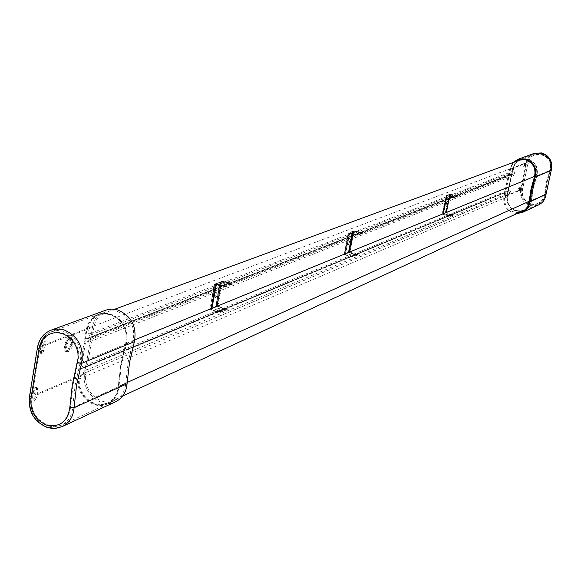 <?xml version="1.0" encoding="UTF-8"?>
<svg xmlns="http://www.w3.org/2000/svg" width="581" height="581" viewBox="0 0 581 581"><rect width="100%" height="100%" fill="white"/><g stroke="black" fill="none" stroke-linecap="round" stroke-linejoin="round"><path stroke-width="0.44" stroke-dasharray="2.9 2.18" d="M352.892 232.059L349.297 251.072L348.636 251.573L352.725 232.088L349.283 251.065L352.892 232.059L352.13 232.77L348.506 251.275L348.462 251.711L349.094 251.457M353.023 231.986L352.514 232.865L353.284 232.741L353.023 231.986M349.108 251.987L349.573 251.086L348.89 251.37L349.108 251.987M349.341 233.417L349.334 234.107L348.832 233.802L349.312 233.475L349.355 233.94L345.724 252.517L345.078 253.025L345.782 252.619L349.341 233.417L348.578 234.136L344.94 252.728L344.896 253.163L345.535 252.909M349.479 233.351L345.55 253.439L349.479 233.351M348.469 244.783L349.493 240.396L348.469 244.783M348.774 244.862L349.791 240.476L348.774 244.862M357.17 254.42L357.998 254.95L357.409 254.05L356.08 254.667L352.239 253.512L349.45 251.893L353.43 232.661L353.851 231.274L360.561 232.444L361.564 233.388L362.297 233.126L360.619 232.131L353.865 230.955L348.346 233.206L344.577 254.093L347.206 255.35L351.135 256.533L352.311 256.177L353.321 256.904L352.246 256.49L350.946 256.802L347.147 255.662L344.279 254.013L347.823 234.811M348.346 233.206L351.483 233.17L355.507 234.114L356.429 235.022L357.678 235.254L348.694 233.242L348.121 234.898M357.242 254.05L356.226 254.391L349.784 252.038L349.973 250.302M362.297 233.126L357.642 234.942M362.297 233.453L357.678 235.254M355.47 234.441L360.583 232.458M352.369 232.872L352.979 231.739L353.204 232.56L348.97 252.183L352.369 232.872L348.745 251.377M348.818 234.237L349.428 233.097L349.653 233.918L346.022 252.488L345.325 253.657L348.818 234.237L349.733 234.099L346.022 252.488M353.727 232.741L350.27 250.382M355.536 253.97L350.394 256.105M357.424 254.42L352.355 256.533M358.121 254.681L353.48 256.613M357.998 254.95L353.321 256.904M357.351 254.362L352.26 256.497M353.43 232.661L353.502 231.231M344.896 253.163L348.709 233.664M348.462 251.711L352.26 232.306M352.841 232.502L349.341 251.166L348.506 251.275M349.297 233.86L345.644 252.452M220.962 282.598L217.025 304.967L216.488 305.773L216.147 305.599L220.243 283.092L220.686 282.656L220.969 283.216L216.807 305.403L220.925 283.114L220.962 282.598L219.923 283.492L215.965 305.257L215.921 305.766L216.807 305.403M221.034 282.548L220.366 283.608L221.39 283.39L221.034 282.548M216.757 306.064L217.367 304.981L216.408 305.374L216.757 306.064M215.994 284.501L215.914 285.344L215.26 285.002L215.711 284.559L216.001 285.126L211.499 307.807L211.324 307.291L212.065 307.095L215.95 285.017L215.994 284.501L215.093 284.843L214.941 285.409L210.968 307.291L210.932 307.807L211.825 307.436M216.067 284.45L215.391 285.518L211.411 307.407L211.767 308.097L212.385 307.008L216.357 285.148L216.067 284.45M215.486 297.748L214.81 297.138L214.926 295.257L215.704 293.325L216.698 292.577L216.982 295.09L215.486 297.748M215.834 297.842L215.152 297.24L215.275 295.359L216.052 293.42L217.047 292.679L217.33 295.184L215.834 297.842M226.285 308.947L227.193 309.608L226.554 308.518L225.029 309.215L220.664 307.843L217.352 305.882L221.768 283.245L222.182 281.632L229.938 283.085L231.1 284.211L231.906 284.32L231.906 283.935L230.011 282.722L222.189 281.255L214.549 284.349L210.453 308.939L213.488 310.45L218.006 311.888L219.407 311.489L220.824 311.997L220.642 312.338L219.342 311.859L217.839 312.215L213.445 310.82L210.104 308.838L213.902 286.266M214.549 284.349L218.245 284.356L222.835 285.496L223.917 286.578L225.421 286.847L224.019 286.97L222.77 285.867L214.955 284.399L214.251 286.36M226.365 308.511L225.196 308.903L217.73 306.049L217.984 303.986M231.906 283.935L225.37 286.477M231.906 284.32L225.421 286.847M225.377 281.959L218.18 284.726L225.37 281.959M220.192 283.622L220.983 282.25L221.346 283.179L217.388 304.916L216.597 306.296L216.226 305.388L220.192 283.622L216.226 305.388M215.21 285.532L216.009 284.153L216.379 285.082L212.406 306.942L211.615 308.337L211.237 307.422L215.21 285.532L216.422 285.3L212.406 306.942M222.109 283.339L218.333 304.081M220.722 307.472L213.488 310.45L220.722 307.472M224.389 308.395L217.192 311.38M226.568 308.954L219.473 311.91M227.324 309.288L220.824 311.997M227.193 309.608L220.642 312.338M221.768 283.245L221.775 281.582M221.927 285.518L229.103 282.744L221.906 285.518M215.95 285.017L211.985 306.877M210.932 307.807L215.093 284.843M215.921 305.766L220.083 282.94M220.925 283.114L217.054 305.069L215.965 305.257M519.08 212.566C509.021 212.414 504.199 207.192 504.606 196.894L510.822 167.916L512.602 164.401L515.369 161.641M521.331 211.52C511.309 211.375 506.501 206.175 506.908 195.913L513.11 167.052L514.882 163.551L517.642 160.806M519.363 159.782L527.541 158.933C535.391 161.925 538.427 167.56 536.648 175.854L533.256 188.048L531.324 200.576C530.729 205.216 528.405 208.557 524.352 210.598L523.227 211.048M525.885 163.181L525.275 166.006L524.127 166.427L524.556 163.871L525.885 163.181L525.093 162.985L524.49 165.81L523.401 166.224L523.764 163.675L525.093 162.985M512.994 168.25L514.664 164.125L518.361 160.392L520.714 159.216L527.766 158.853C535.609 161.838 538.645 167.473 536.866 175.767L533.474 187.953L531.542 200.474C530.947 205.115 528.63 208.456 524.578 210.489C513.139 212.719 507.322 207.831 507.133 195.819L512.994 168.25L524.556 163.871M115.604 401.754C100.753 409.489 80.948 391.463 84.681 373.75L92.64 326.522C94.224 318.504 98.509 313.079 105.488 310.254M44.105 342.834L42.798 350.227L40.612 353.364L40.104 351.258L41.411 343.843L43.546 340.844L43.924 340.807L44.105 342.834L45.478 343.248L44.163 350.641L41.985 353.778L41.469 351.672L42.791 344.257L44.948 341.258L45.318 341.229L45.478 343.248M117.391 311.372C130.311 316.928 135.54 326.842 133.078 341.12L128.205 362.028L125.721 383.547C125.002 391.521 121.407 397.143 114.951 400.411C101.029 407.637 82.487 390.744 85.988 374.149L93.955 326.914C95.437 319.405 99.445 314.321 105.974 311.67L111.588 310.61L117.391 311.372M110.513 313.929C123.513 319.528 128.779 329.514 126.309 343.894L121.414 364.948L118.931 386.612C118.212 394.637 114.602 400.294 108.11 403.584C94.107 410.854 75.45 393.831 78.965 377.12L86.947 329.565C88.435 322.005 92.466 316.892 99.031 314.227L104.674 313.159L110.513 313.929M35.477 387.345L35.913 387.309L36.407 389.357L35.303 396.736L33.422 400.018L32.601 397.876L32.87 395.639L33.705 390.49L35.477 387.345M36.843 387.767L37.271 387.73L37.765 389.778L36.668 397.157L34.809 400.447L33.974 398.305L34.228 396.06L35.071 390.904L36.843 387.767M109.824 314.183C122.823 319.79 128.096 329.783 125.627 344.17L120.732 365.238L118.248 386.924C117.522 394.949 113.912 400.614 107.42 403.904C93.41 411.181 74.738 394.143 78.253 377.425L86.242 329.834C87.731 322.266 91.762 317.146 98.334 314.481L103.977 313.413L109.824 314.183M521.462 159.434L527.454 159.347C535.043 162.237 537.977 167.691 536.248 175.702L532.85 187.946L530.911 200.525L529.131 201.324M87.927 328.2L88.74 334.075L513.786 170.894L513.393 167.531L87.927 328.2C89.677 321.678 93.461 317.255 99.278 314.938L104.74 313.9L110.39 314.648C122.954 320.058 128.045 329.717 125.656 343.611L120.746 364.745L118.255 386.496C117.558 394.259 114.065 399.728 107.783 402.909C94.797 409.605 77.295 394.717 79.415 378.892L507.148 196.93C507.954 208.034 513.626 212.457 524.164 210.213M513.786 170.894L514.2 171.642L89.459 335.382L90.011 338.585L89.452 341.911L86.547 341.047L86.881 339.05L86.09 338.817L81.231 368.528L508.477 190.902L81.129 368.347M88.74 334.075L89.459 335.382M513.393 167.531L516.102 162.731L520.627 159.71M524.89 209.843L529.03 205.979L530.911 200.525M507.148 196.93L508.847 194.112L82.008 374.106L509.515 193.647L510.91 190.219L85.146 367.482L82.248 366.604L81.914 368.586L508.477 190.902M508.847 194.112L509.515 193.647M510.503 192.144L84.586 370.787L85.146 367.482M510.91 190.219L509.145 189.776L82.248 366.604M509.145 189.776L508.898 190.924M508.803 190.989L81.231 368.528M86.09 338.817L512.057 173.675L508.419 190.8M86.772 338.868L512.478 173.697L86.242 338.708M90.011 338.585L514.475 173.472L514.069 175.397L512.289 174.954L512.536 173.799L86.881 339.05M512.289 174.954L86.547 341.047M514.069 175.397L89.452 341.911M82.008 374.106L79.415 378.892M84.586 370.787L83.068 373.336M514.475 173.472L514.2 171.642M68.87 350.394L72.327 344.228L72.981 343.974L71.841 347.496L69.778 350.779L68.66 351.701L68.87 350.394L67.534 349.994L70.991 343.836L71.645 343.582L69.531 348.934L67.323 351.302L67.534 349.994M66.394 346.53L67.607 350.648L68.144 350.684L67.926 351.992L67.193 351.963L66.147 350.989L65.711 349.435L65.726 346.792L66.394 346.53L65.05 346.131L66.27 350.249L66.808 350.278L66.59 351.585L65.377 351.316L64.665 350.256L64.382 346.385L65.05 346.131M70.316 337.59L67.425 341.141L65.965 345.339L66.633 345.085L70.098 338.905L70.316 337.59L68.979 337.191L68.761 338.505L65.29 344.678L64.622 344.94L66.408 340.125L68.979 337.191M73.221 342.536L73.068 339.028L71.753 337.343L71.049 337.314L70.831 338.629L71.347 338.658L72.567 342.79L73.221 342.536L71.231 342.391L70.01 338.258L69.488 338.229L69.705 336.915L70.417 336.944L71.732 338.636L71.884 342.136M72.327 344.228L70.991 343.836M68.66 351.701L67.323 351.302M72.981 343.974L71.645 343.582M68.144 350.684L66.808 350.278M65.726 346.792L64.382 346.385M67.926 351.992L66.59 351.585M70.098 338.905L68.761 338.505M66.633 345.085L65.29 344.678M65.965 345.339L64.622 344.94M72.567 342.79L71.231 342.391M70.831 338.629L69.488 338.229M71.049 337.314L69.705 336.915M520.634 187.728L520.039 190.539L518.782 190.888L519.537 188.193L520.634 187.728L519.85 187.532L519.487 190.06L518.085 190.815L518.753 187.99L519.85 187.532M516.901 213.576C507.453 212.043 503.081 206.415 503.8 196.683L509.668 168.998L513.103 162.477M442.875 212.842L443.55 212.777L446.818 196.545L446.767 196.117L446.411 196.393L443.15 213.263L446.869 196.625L446.433 196.698L442.824 213.227L446.201 196.683L446.738 196.48L443.419 212.624L442.824 213.227M443.092 212.929L443.826 212.835L443.354 213.474L443.209 212.922L446.949 196.015L443.092 212.929L443.238 213.648L443.724 212.675L447.079 196.327L446.84 195.841L446.419 196.77M447.029 196.538L443.724 212.675M448.975 195.252L449.527 195.608L449.425 195.1L449.077 195.376L445.649 212.021L446.215 211.687L445.496 212.138L445.547 211.753L448.975 195.252L449.447 195.071L449.396 195.456L446.085 211.535L445.496 212.138M449.084 195.746L449.607 194.998L449.709 195.543L446.026 212.385L449.193 195.739L449.803 195.666L449.629 194.773L449.135 195.536L445.729 212.37L446.39 211.586L446.411 212.726L448.67 213.735L452.047 214.716L453.224 214.171L453.768 214.941L453.006 214.491M446.535 202.232L445.642 206.044L446.535 202.232M446.796 202.304L445.91 206.117L446.796 202.304M445.62 197.242L446.368 195.884L452.308 196.872L453.231 197.671L454.204 197.315L448.873 195.812L446.063 195.855L449.926 194.374L450.086 195.695L446.484 212.414L452.178 214.476L453.071 214.171L448.372 216.081L442.606 214.004L442.446 212.69L446.063 195.855M449.926 194.374L452.737 194.337L457.697 195.957L457.015 196.196L456.136 195.383L450.231 194.41L450.086 195.695M442.766 213.227L442.533 214.316L448.198 216.314L450.26 216.401L449.403 215.762L449.164 216.096M454.204 197.315L457.697 195.957M454.233 197.591L457.697 196.24M445.881 197.308L442.707 212.755M444.908 215.079L448.772 213.481L444.908 215.079M450.398 216.154L453.877 214.701M449.491 215.791L453.238 214.491M450.26 216.401L453.768 214.941M449.316 216.038L453.144 214.44M446.92 211.041L449.817 195.63M446.658 210.968L449.701 195.506L446.491 211.745L445.765 211.84M442.504 213.162L442.446 212.69M455.489 195.136L451.655 196.625L455.504 195.143M446.644 211.651L446.048 212.37L449.687 195.521M449.447 195.071L445.976 211.942M446.31 196.276L446.201 196.683M446.789 196.095L443.419 212.624M446.738 196.48L443.303 213.031M352.13 232.77L352.965 232.676L349.203 250.999M345.179 252.837L346.102 252.684L345.586 253.418L349.653 233.918M360.801 232.24L355.688 234.223M356.69 231.209L351.549 233.184M355.47 254.282L350.336 256.417M357.322 254.362L352.217 256.49M355.63 254.013L350.496 256.148M356.611 231.521L351.469 233.497L356.618 231.521M360.547 232.444L355.434 234.426M361.629 233.061L356.581 235.029M361.317 233.257L356.204 235.24M359.871 232.48L354.751 234.463M359.748 232.465L354.635 234.448M353.851 231.274L348.694 233.242M353.8 231.311L348.644 233.286M349.747 251.972L344.577 254.093M349.784 252.038L344.606 254.151M352.347 253.214L347.191 255.342M352.362 253.222L347.206 255.35M356.226 254.391L351.091 256.526M356.269 254.398L351.135 256.533M357.221 254.057L352.093 256.192M356.378 254.703L351.251 256.838M356.08 254.667L350.946 256.802M355.485 254.289L350.35 256.424M352.311 253.534L347.147 255.662M352.239 253.512L347.082 255.64M349.675 252.328L344.497 254.449M349.45 251.893L344.279 254.013M353.865 230.955L348.709 232.923M356.618 231.202L351.483 233.17M359.821 232.153L354.7 234.136M359.842 232.16L354.722 234.136M360.51 232.117L355.398 234.099M361.52 233.039L356.429 235.022M361.556 233.061L356.473 235.036M352.042 256.555L352.115 256.185M356.226 235.261L356.298 234.884M361.404 232.901L361.331 233.271M349.653 233.961L349.653 233.417L349.653 233.961M344.94 252.728L348.578 234.136M353.197 232.059L349.145 251.965L353.204 232.56M353.197 232.051L349.58 251.043M219.923 283.492L221.012 283.317L216.967 304.851M211.237 307.422L212.45 307.167L211.833 308.068L216.379 285.082M230.214 282.853L223.046 285.627M225.457 281.596L218.253 284.363M217.141 311.757L224.339 308.765L217.127 311.75M226.459 308.881L219.306 311.866M224.506 308.453L217.316 311.438M229.923 283.085L222.755 285.867M231.173 283.833L224.092 286.586M230.824 284.051L223.663 286.84M229.974 283.107L222.799 285.888M229.146 283.121L221.971 285.903M229.008 283.107L221.833 285.881M222.182 281.632L214.955 284.399M222.124 281.683L214.897 284.443M217.693 305.976L210.453 308.939M217.73 306.049L210.489 309.012M225.196 308.903L218.006 311.888M225.246 308.903L218.057 311.895M226.343 308.518L219.16 311.503M226.503 308.889L219.357 311.866M225.377 309.266L218.187 312.258M225.029 309.215L217.839 312.215M220.664 307.843L213.445 310.82M220.584 307.814L213.365 310.791M217.614 306.398L210.366 309.361M217.352 305.882L210.104 308.838M222.189 281.255L214.963 284.015M225.377 281.582L218.173 284.341M229.887 282.707L222.712 285.482M231.056 283.804L223.917 286.578M231.093 283.826L223.968 286.6M219.102 311.939L219.182 311.496M223.678 286.861L223.758 286.418M230.918 283.63L230.839 284.073M216.357 285.148L216.35 284.574L216.357 285.148M210.968 307.291L214.941 285.409M217.388 304.916L221.346 283.179M534.375 153.311C530.104 155.018 527.417 158.155 526.299 162.716L520.547 189.609C519.646 197.555 522.915 202.885 530.366 205.594L534.629 205.943L538.725 204.846M544.796 194.032C543.17 201.52 538.616 204.773 531.136 203.8C524.621 201.433 521.76 196.77 522.551 189.82L528.303 162.941C531.092 147.465 555.603 155.069 550.054 169.761L547.52 178.273L545.712 186.973L544.796 194.032L545.995 194.315M512.769 168.33L510.481 169.202M544.586 194.127C542.959 201.614 538.405 204.875 530.925 203.902C524.403 201.527 521.542 196.865 522.334 189.914L528.085 163.029C530.874 147.538 555.4 155.149 549.844 169.841L546.496 181.824L544.586 194.127L545.21 194.301L547.084 182.114L550.403 170.218C552.153 162.135 549.19 156.638 541.528 153.733L534.643 154.103L532.341 155.243L529.211 158.177L527.083 162.912L526.03 163.312M522.334 189.914L521.331 189.805C520.482 197.257 523.554 202.253 530.533 204.795L538.362 204.098C542.32 202.108 544.593 198.847 545.181 194.323L531.542 200.474M29.355 397.339L29.762 396.954C28.745 411.653 34.751 421.791 47.78 427.376M51.208 330.117C43.924 333.073 39.472 338.767 37.852 347.22L40.946 346.051M43.64 345.034L92.64 326.522M126.309 343.894L133.078 341.12M37.765 389.778L36.407 389.357M70.526 407.564C68.18 421.421 60.511 427.158 47.504 424.784C36.087 419.896 30.822 411.007 31.715 398.13L39.828 348.339L41.135 343.661L43.415 339.544L46.553 336.21L50.373 333.843L54.679 332.564L59.233 332.448L63.794 333.516L68.108 335.702L71.942 338.89L75.087 342.906L77.375 347.54L78.667 352.529L78.907 357.605L73.039 384.702L70.526 407.564L72.683 407.477L75.181 384.804L80.178 362.784L125.627 344.17M78.072 362.493L80.178 362.784C82.691 347.736 77.179 337.256 63.649 331.344L57.584 330.516L51.716 331.613C44.904 334.387 40.743 339.725 39.225 347.634L42.319 346.458M98.334 314.481L51.716 331.613C44.766 334.46 40.539 339.856 39.029 347.808L31.127 397.375C30.176 411.159 35.804 420.673 48.02 425.909L54.934 426.81L61.506 425.19C68.238 421.777 71.964 415.873 72.683 407.477L118.248 386.924M536.248 175.702L534.564 176.392M134.828 339.856L125.656 343.611M127.145 382.494L118.255 386.496M36.93 394.92L78.253 377.425M45.013 345.441L86.242 329.834M31.715 398.13L31.127 397.375L34.228 396.06M37.852 347.22L29.762 396.954L32.87 395.639M35.572 394.499L84.681 373.75M107.42 403.904L60.598 425.582L53.786 426.875L47.765 425.931C35.564 420.717 29.951 411.268 30.924 397.571L39.029 347.808L39.828 348.339M35.071 390.904L33.705 390.49M33.974 398.305L32.601 397.876M36.668 397.157L35.303 396.736M44.163 350.641L42.798 350.227M41.469 351.672L40.104 351.258M42.791 344.257L41.411 343.843M78.965 377.12L85.988 374.149M118.931 386.612L125.721 383.547M86.947 329.565L93.955 326.914M528.085 163.029L527.083 162.912L521.331 189.805L520.271 190.256M536.866 175.767L550.403 170.218L549.844 169.841M518.782 190.888L507.133 195.819M519.537 188.193L518.753 187.99M520.039 190.539L519.247 190.343M518.935 191.004L518.15 190.808M524.796 163.595L524.004 163.399M525.275 166.006L524.49 165.81M524.185 166.42L523.401 166.224M506.908 195.913L504.606 196.894M531.324 200.576L529.109 201.578M536.648 175.854L534.447 176.755M522.551 189.82L520.547 189.609L519.487 190.06M517.991 190.691L503.8 196.683M523.764 163.675L509.668 168.998M528.303 162.941L525.246 163.116M551.209 170.4L550.054 169.761M452.265 196.589L456.1 195.107M448.822 195.804L452.672 194.33M447.675 215.987L451.524 214.389L447.66 215.987M449.36 216.038L453.18 214.447M447.711 215.711L451.56 214.113M448.822 196.087L452.672 194.606L448.815 196.087M452.33 196.886L456.158 195.398M453.231 197.671L457.08 195.913M452.969 197.576L456.877 195.775M452.294 196.872L456.121 195.383M451.698 196.908L455.526 195.419M451.59 196.894L455.424 195.412M446.368 195.884L450.231 194.41M446.324 195.92L450.188 194.446M442.606 214.004L446.484 212.414M442.635 214.055L446.513 212.472M447.806 215.747L451.655 214.149M448.329 216.074L452.178 214.476M448.372 216.081L452.214 214.476M448.467 216.343L452.308 214.745M448.198 216.314L452.047 214.716M444.864 215.348L448.728 213.757M444.806 215.333L448.67 213.735M442.533 214.316L446.411 212.726M442.344 213.931L446.223 212.348M446.382 195.608L450.246 194.127M448.888 195.819L452.737 194.337M452.519 196.69L456.354 195.209M453.173 197.38L456.986 195.899M453.209 197.395L457.015 195.913M445.547 211.753L448.859 195.659M449.396 195.456L446.085 211.535M353.829 231.274L348.673 233.25M353.713 230.969L348.556 232.945M222.16 281.64L214.934 284.399M222.022 281.277L214.796 284.044M520.489 159.303L518.23 160.131M524.578 210.489L538.362 204.098C542.342 202.094 544.622 198.825 545.21 194.301L547.106 182.085L550.432 170.197C551.58 158.25 546.314 152.883 534.643 154.103L520.714 159.216M45.318 341.229L43.924 340.807M37.271 387.73L35.913 387.309M114.588 309.295L99.278 314.938M122.693 396.01L107.783 402.909M508.854 190.982L81.841 368.681M512.108 173.617L86.162 338.716M34.809 400.447L33.422 400.018M41.985 353.778L40.612 353.364M108.11 403.584L114.951 400.411M99.031 314.227L105.974 311.67M67.607 350.648L66.27 350.249M67.193 351.963L65.849 351.563M71.347 338.658L70.01 338.258M71.753 337.343L70.417 336.944M520.692 187.728L519.908 187.525M518.877 191.011L518.085 190.815M525.936 163.181L525.151 162.985M524.127 166.427L523.343 166.231M524.352 210.598L522.116 211.629M446.353 195.891L450.217 194.41M446.252 195.623L450.115 194.148"/><path stroke-width="0.87" d="M513.103 162.477L517.954 159.317L525.485 158.933C533.888 162.135 537.142 168.17 535.232 177.052L531.862 189.203L529.937 201.68C529.306 206.64 526.822 210.213 522.493 212.399L516.901 213.576M515.369 161.641L518.23 160.131L525.304 159.768C533.184 162.767 536.234 168.425 534.447 176.755L531.049 188.999L529.109 201.578C528.514 206.233 526.183 209.581 522.116 211.629L519.08 212.566M517.642 160.806L519.363 159.782M69.771 407.906C67.425 421.77 59.749 427.514 46.734 425.132C35.31 420.237 30.045 411.348 30.938 398.457L39.05 348.636L40.358 343.952L42.645 339.834L45.776 336.501L49.603 334.126L53.91 332.848L58.47 332.739L63.031 333.799L67.345 335.985L71.187 339.181L74.332 343.204L76.619 347.837L77.912 352.827L78.152 357.911L72.284 385.029L69.771 407.906L74.085 407.724L76.569 385.232L81.536 363.379C84.216 347.322 78.333 336.145 63.895 329.841L57.439 328.955L51.208 330.117L106.316 309.978L111.465 309.128L117.638 309.942C131.422 315.868 137 326.442 134.371 341.679L129.534 362.428L127.065 383.78C126.295 392.269 122.475 398.261 115.604 401.754L62.189 426.607C69.357 422.961 73.322 416.671 74.085 407.724L127.065 383.78M114.588 309.295L521.462 159.434M122.693 396.01L524.89 209.843M523.227 211.048L521.331 211.52M545.995 194.315L546.038 194.374C545.421 199.203 542.981 202.696 538.725 204.846C542.944 202.718 545.363 199.247 545.987 194.424L529.937 201.68M535.232 177.052L551.224 170.465L545.987 194.424L551.173 170.509C553.032 161.888 549.88 156.028 541.703 152.926L534.375 153.311L517.954 159.317M30.938 398.457L29.355 397.339C28.302 411.864 34.264 421.893 47.264 427.434L51.6 428.335L55.958 428.328L62.189 426.607L55.166 428.342L47.78 427.376M534.564 176.392L134.828 339.856M529.131 201.324L127.145 382.494M77.324 362.798L81.536 363.379L134.371 341.679M37.852 347.22L37.445 347.576L39.05 348.636M534.375 153.311C546.844 152.019 552.458 157.734 551.224 170.465L551.209 170.4M51.208 330.117C43.648 333.218 39.058 339.035 37.445 347.576L29.355 397.339M538.725 204.846L522.493 212.399"/></g></svg>

